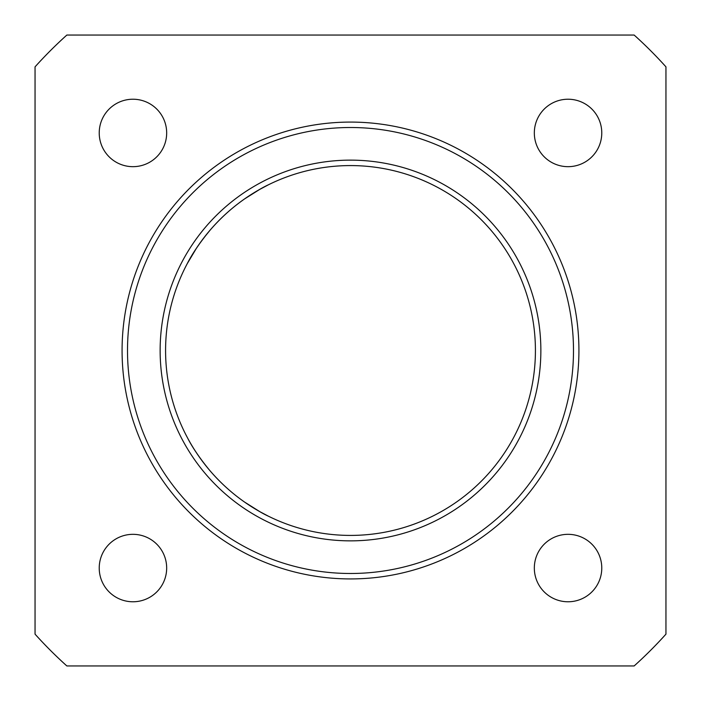 <?xml version="1.0" encoding="UTF-8"?>
<svg xmlns="http://www.w3.org/2000/svg" width="701" height="701" viewBox="0 0 701 701"><rect width="100%" height="100%" fill="white"/><g stroke="black" fill="none" stroke-linecap="round" stroke-linejoin="round"><path stroke-width="1.05" d="M350.5 540.857A190.357 190.357 0 0 0 515.358 255.322A190.357 190.357 0 0 0 185.642 255.322A190.357 190.357 0 0 0 350.5 540.857M350.5 535.415A184.915 184.915 0 0 1 190.357 258.038A184.915 184.915 0 0 1 510.643 258.038A184.915 184.915 0 0 1 350.5 535.415M350.5 573.488A222.988 222.988 0 0 1 157.383 239.006A222.988 222.988 0 0 1 543.617 239.006A222.988 222.988 0 0 1 350.5 573.488M268.211 184.898L259.423 189.568M251.221 194.492L244.316 199.102M210.186 230.051L204.026 237.639C196.946 247.059 191.487 255.488 187.631 262.928C192.389 253.587 199.636 242.949 209.371 231.015C219.79 218.747 231.523 208.048 244.579 198.926C255.164 191.872 263.138 187.149 268.501 184.757L259.896 189.296L244.579 198.926C231.873 207.803 220.412 218.177 210.186 230.051C220.412 218.177 231.873 207.803 244.579 198.926L259.896 189.296L268.501 184.757M196.517 248.119L187.149 263.821M204.026 237.639C196.446 247.777 190.76 256.645 186.939 264.224L185.292 267.423M185.905 266.222L187.631 262.928M210.186 470.949C220.412 482.823 231.873 493.197 244.579 502.074L259.896 511.704L268.501 516.243C263.138 513.851 255.164 509.128 244.579 502.074C231.523 492.952 219.79 482.253 209.371 469.985C199.636 458.051 192.389 447.413 187.631 438.072L185.905 434.778M204.026 463.361C196.946 453.941 191.487 445.512 187.631 438.072M350.5 578.93A228.43 228.43 0 0 0 548.322 236.29A228.43 228.43 0 0 0 152.678 236.29A228.43 228.43 0 0 0 350.5 578.93M534.328 132.945A33.718 33.718 0 0 1 584.914 103.748A33.718 33.718 0 0 1 584.914 162.15A33.718 33.718 0 0 1 534.328 132.945M99.227 132.945A33.718 33.718 0 0 1 149.812 103.748A33.718 33.718 0 0 1 149.812 162.15A33.718 33.718 0 0 1 99.227 132.945M99.227 568.055A33.718 33.718 0 0 1 149.812 538.85A33.718 33.718 0 0 1 149.812 597.252A33.718 33.718 0 0 1 99.227 568.055M534.328 568.055A33.718 33.718 0 0 1 584.914 538.85A33.718 33.718 0 0 1 584.914 597.252A33.718 33.718 0 0 1 534.328 568.055M634.151 35.05L66.849 35.05A424.228 424.228 0 0 0 35.05 66.849L35.05 634.151A424.228 424.228 0 0 0 66.849 665.95L634.151 665.95A424.228 424.228 0 0 0 665.95 634.151L665.95 66.849A424.228 424.228 0 0 0 634.151 35.05"/></g></svg>
